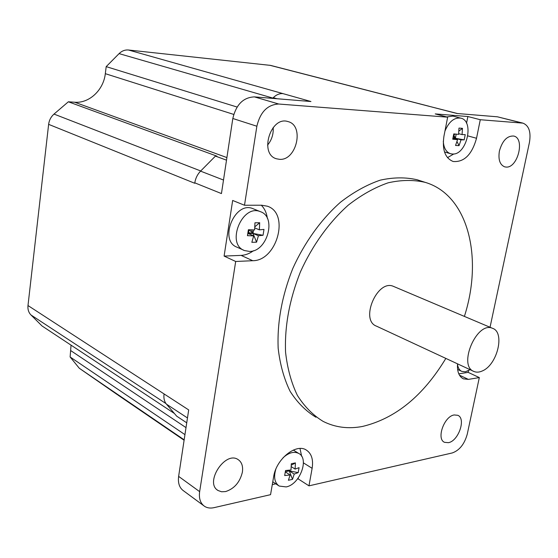 <?xml version="1.0" encoding="UTF-8"?>
<svg xmlns="http://www.w3.org/2000/svg" width="558" height="558" viewBox="0 0 558 558"><rect width="100%" height="100%" fill="white"/><g stroke="black" fill="none" stroke-linecap="round" stroke-linejoin="round"><path stroke-width="0.84" d="M184.161 439.823L79.292 368.252L117.361 394.659M79.292 368.252L70.12 356.974L71.047 345.151M174.396 413.478L42.038 325.977L30.962 314.956L166.005 403.601M200.713 170.964L54.014 114.083C50.966 116.789 49.174 120.207 48.63 124.35L27.991 305.547C27.621 309.383 28.611 312.522 30.962 314.956M54.014 114.083L68.355 101.793L74.681 102.226C89.259 103.509 103.565 89.984 105.316 73.677L106.187 66.632L119.091 53.617L272.862 98.082M429.102 106.257L270.602 65.398L128.466 50.004C124.999 49.711 121.874 50.911 119.091 53.617M106.187 66.632L237.087 107.038M70.12 356.974L184.949 434.633M68.355 101.793L216.902 156.149L215.43 156.101L226.513 160.16M480.278 119.726L476.532 138.272C471.922 154.636 464.13 162.371 453.152 161.492C445.117 158.179 442.041 149.788 443.924 136.312L447.662 117.18L435.219 113.909L467.876 116.524L480.278 119.726L522.944 123.137L497.422 116.803L456.974 113.49L428.767 106.215L457.504 113.532M522.944 123.137C528.97 125.564 531.132 131.981 529.444 142.395L490.043 327.26M468.49 370.721L468.141 372.36L479.322 377.585L467.29 434.033C464.521 444.042 459.527 450.341 452.308 452.936L308.972 485.851L298.146 478.862L297.484 479.015M27.991 305.547L188.688 409.921L178.63 476.386C177.786 483.109 179.46 487.957 183.666 490.914L203.614 505.625M308.972 485.851L312.131 468.315C313.505 459.436 311.476 453.291 306.049 449.881C295.803 443.289 276.147 459.22 273.664 476.623L270.553 494.674L214.021 507.654C210.401 508.457 207.262 508.024 204.605 506.357C200.399 503.4 198.746 498.496 199.645 491.64L235.685 261.479L224.1 256.08L232.665 200.461L244.495 205.253L261.625 205.218L267.289 206.188C290.034 213.128 277.068 260.935 252.739 260.712L235.685 261.479M128.466 50.004L310.946 101.521L254.399 96.883C243.288 97.385 236.097 104.59 232.819 118.498L221.449 193.577L194.791 182.843C195.523 178.267 197.441 174.368 200.552 171.132L215.43 156.101M244.495 205.253L256.868 126.234C260.272 111.998 267.561 104.597 278.735 104.025L447.662 117.18M445.842 358.403C423.201 395.88 395.42 418.563 362.512 426.452C348.352 429.137 335.246 427.463 323.187 421.423C313.108 415.298 304.515 406.642 297.4 395.441C291.339 382.907 287.398 368.496 285.563 352.217C284.538 326.228 289.483 299.472 300.399 271.941C312.341 245.471 329.087 222.224 348.325 205.1C361.458 194.895 374.718 187.467 388.103 182.822C401.265 179.85 413.624 179.697 425.175 182.354C468.399 195.035 483.277 257.887 464.389 316.4M473.498 371.265L376.517 326.165C359.645 320.313 377.341 278.84 393.488 286.387L393.99 286.603M315.954 417.245C305.861 411.12 297.247 402.478 290.104 391.311C284.022 378.826 280.039 364.486 278.17 348.29C277.075 322.454 281.943 295.866 292.776 268.538C304.64 242.256 321.303 219.196 340.485 202.226C353.577 192.112 366.815 184.761 380.186 180.171C393.334 177.249 405.687 177.123 417.258 179.795L419.232 180.436M499.403 151.03C502.367 140.679 507.138 135.685 513.716 136.04C525.273 138.217 517.824 168.258 506.106 167.072L504.718 166.863C499.856 164.833 498.085 159.56 499.403 151.03M273.19 127.489C273.608 134.136 271.725 140.023 267.54 145.15M279.544 159.33L276.573 158.814C258.8 154.266 270.651 115.534 288.04 121.602C304.668 125.473 296.57 160.871 279.544 159.33M454.205 414.95L457.783 415.298C466.279 418.465 458.495 441.106 448.395 442.682L444.559 442.327C436.098 439.111 444.147 416.205 454.205 414.95M242.374 472.18C239.926 482.238 234.332 488.703 225.606 491.57L221.589 491.772L218.115 490.538C204.242 482.97 225.027 450.669 237.966 459.485C241.74 461.968 243.211 466.202 242.374 472.18M224.1 256.08L241.105 255.39C245.381 255.173 249.517 253.618 253.52 250.709M267.359 218.352C266.619 212.933 264.604 208.553 261.297 205.218M243.734 250.214L237.192 247.264C218.429 240.854 234.709 200.692 252.872 208.629L253.534 208.894M479.322 377.585L468.364 379.391L463.461 378.861C458.997 376.615 457.023 371.607 457.539 363.844M275.819 483.821L272.29 484.602M298.146 478.862L298.321 477.899M301.676 456.339L299.995 448.493M458.781 373.839L468.141 372.36M447.502 157.642L453.87 153.931M466.53 123.269L467.876 116.524M446.735 116.936L452.922 116.099L460.72 118.136C474.802 120.807 466.565 155.549 452.329 154.008L450.62 153.743C446.17 152.222 443.729 148.037 443.296 141.181M272.576 98.375L273.281 97.657L277.012 98.738M164.059 393.976C163.515 398.147 164.303 401.537 166.437 404.145L176.677 416.156L186.742 422.818M48.63 124.35L194.728 183.261L194.791 182.843M269.619 65.223L428.767 106.215M282.906 93.611C279.474 93.388 276.266 94.734 273.281 97.657M482.482 370.875C497.45 364.674 505.22 332.163 492.491 328.299C476.804 320.871 457.546 366.027 474.049 371.523C476.574 372.535 479.385 372.319 482.482 370.875M249.566 251.435L244.502 250.563C225.725 244.16 242.137 203.698 260.307 211.642C276.935 216.769 267.38 251.749 249.566 251.435M248.38 229.736L254.629 229.945L254.95 222.802L259.686 222.733L259.365 229.847L263.99 229.408L263.041 235.281L258.417 235.748L256.568 242.179L251.839 242.325L253.681 235.874L247.438 235.685L248.38 229.736M254.804 227.915L259.365 229.847M259.686 222.733L254.873 226.785M251.588 229.889L253.025 233.432L253.583 229.938M258.417 235.748L253.025 233.432L256.568 242.179M249.224 229.784L253.025 233.432L248.296 233.551L249.112 229.777L248.296 233.551L253.681 235.874M248.896 229.763L247.438 235.685M263.041 235.281L248.666 232.63M283.066 457.741C288.765 452.636 293.954 451.185 298.642 453.389C309.585 458.509 299.862 484.553 286.149 486.918L279.188 486.06C274.655 482.879 273.511 477.32 275.771 469.39M285.55 470.527L291.004 469.969L291.311 463.74L295.412 462.889L295.105 469.09L299.074 467.646L298.188 472.626L294.219 474.091L292.504 479.364L288.402 480.271L290.118 474.984L284.671 475.555L285.55 470.527M291.269 466.641L295.105 469.09M295.412 462.889L291.311 465.226M288.995 470.241L289.246 470.889L289.365 470.199M294.219 474.091L289.246 470.889L292.504 479.364M288.598 470.289L289.246 470.889L285.347 471.726M285.319 471.88L290.118 474.984M298.188 472.626L286.917 470.436M470.122 369.696L465.386 371.802L461.843 371.412C459.45 370.303 457.999 367.952 457.497 364.339M444.942 131.116C448.904 121.672 454.17 117.34 460.72 118.136M453.773 133.906L458.599 134.38L458.99 128.096L462.47 128.333L462.073 134.604L465.233 134.631L464.193 139.863L461.027 139.856L459.032 145.652L455.551 145.464L457.553 139.653L452.726 139.2L453.773 133.906M458.683 133.669L462.073 134.604M462.47 128.333L458.913 131.102M455.119 134.053L453.793 135.085L455.377 138.279L456.193 134.164M461.027 139.856L455.377 138.279L455.816 139.172M457.002 141.558L459.032 145.652M453.326 136.243L455.377 138.279L452.943 138.14M454.331 133.969L453.71 134.248M452.901 138.356L457.553 139.653M464.193 139.863L453.005 137.854M70.901 350.717L186.009 427.616M74.681 102.226L226.904 157.579M105.316 73.677L233.732 114.418M497.422 116.803L521.835 122.962M199.645 491.64L178.63 476.386M232.819 118.498L256.868 126.234M278.735 104.025L254.399 96.883M252.739 260.712L241.105 255.39M312.131 468.315L303.413 462.854M468.364 379.391L459.457 375.171M476.532 138.272L467.869 135.901M223.5 180.039L200.552 171.132M166.437 404.145L187.474 417.956M417.258 179.795L425.175 182.354M276.091 158.646L276.573 158.814M217.313 489.966L218.115 490.538M463.461 378.861L463 378.645M492.491 328.299L393.488 286.387M260.307 211.642L252.872 208.629M298.642 453.389L293.313 450.083M278.491 485.6L272.778 481.798M461.508 371.251L457.602 369.417M450.62 153.743L444.496 151.95M184.098 440.234L117.982 395.085"/></g></svg>
